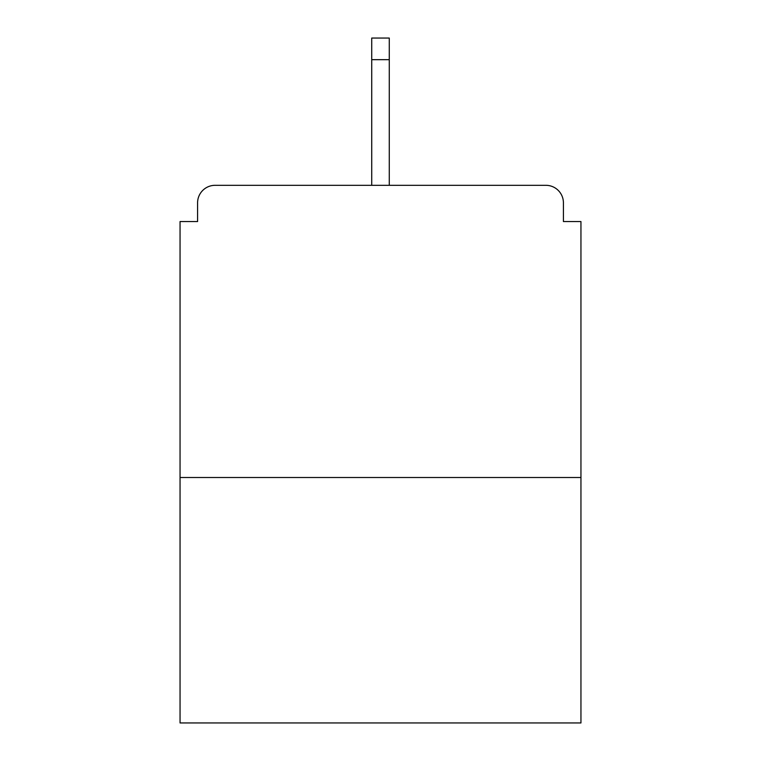 <?xml version="1.0" encoding="UTF-8"?>
<svg xmlns="http://www.w3.org/2000/svg" width="761" height="761" viewBox="0 0 761 761"><rect width="100%" height="100%" fill="white"/><g stroke="black" fill="none" stroke-linecap="round" stroke-linejoin="round"><path stroke-width="1.14" d="M563.416 221.546L563.416 202.845L563.416 221.546L580.947 221.546L580.947 722.95L180.053 722.95L180.053 221.546L197.584 221.546L197.584 202.845L197.584 221.546M580.947 477.508L180.053 477.508M563.416 202.845A17.532 17.532 0 0 0 545.884 185.313L215.116 185.313A17.532 17.532 0 0 0 197.584 202.845M545.884 185.313L455.297 185.313M305.703 185.313L215.116 185.313M389.271 59.672L371.729 59.672L371.729 38.05L389.271 38.05L389.271 185.313M371.729 59.672L371.729 185.313"/></g></svg>
